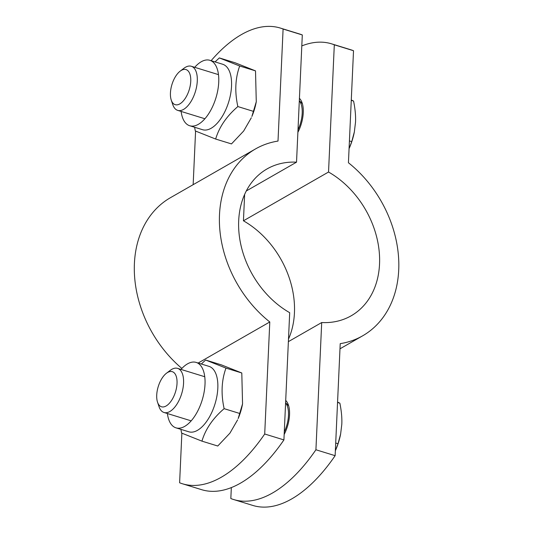 <?xml version="1.0" encoding="UTF-8"?>
<svg xmlns="http://www.w3.org/2000/svg" width="533" height="533" viewBox="0 0 533 533"><rect width="100%" height="100%" fill="white"/><g stroke="black" fill="none" stroke-linecap="round" stroke-linejoin="round"><path stroke-width="0.8" d="M285.708 400.423A25.004 12.299 107.1 0 1 284.162 434.455M299.426 98.325A25.004 12.299 107.1 0 1 297.88 132.357M315.922 449.765L335.13 455.682A153.87 75.679 107.1 0 1 252.835 505.444L233.634 499.528A153.87 75.679 -72.9 0 0 315.922 449.765L321.699 322.545A84.627 65.206 60.2 0 0 351.2 315.783A84.627 65.206 60.2 0 0 378.483 245.846A84.627 65.206 60.2 0 0 328.535 172.026L334.311 44.805A153.87 75.679 -72.9 0 0 331.513 43.819A153.87 75.679 -72.9 0 0 301.805 45.911M231.329 487.582L230.829 498.542A153.87 75.679 -72.9 0 0 233.634 499.528M331.513 43.819L350.721 49.736A153.87 75.679 107.1 0 1 353.519 50.722L348.429 162.752A107.713 82.995 -119.8 0 1 362.68 335.803A107.713 82.995 -119.8 0 1 340.221 343.652L335.13 455.682M353.519 50.722L334.311 44.805M244.64 194.385L243.441 220.802A84.627 65.206 -119.8 0 1 288.493 339.115M328.535 172.026L243.441 220.802M321.699 322.545L288.373 341.646M280.298 28.056L299.499 33.965A153.87 75.679 107.1 0 1 302.304 34.951L283.096 29.042A153.87 75.679 -72.9 0 0 280.298 28.056A153.87 75.679 -72.9 0 0 211.108 60.689M181.866 433.196L179.614 482.778A153.87 75.679 -72.9 0 0 182.413 483.764A153.87 75.679 -72.9 0 0 264.708 434.002L269.791 321.972A107.713 82.995 -119.8 0 1 255.547 148.914A107.713 82.995 -119.8 0 1 278.006 141.072L283.096 29.042M264.708 434.002L283.916 439.912A153.87 75.679 107.1 0 1 201.621 489.674L182.413 483.764M302.304 34.951L296.528 162.172A84.627 65.206 60.2 0 0 267.026 168.941A84.627 65.206 60.2 0 0 239.743 238.877A84.627 65.206 60.2 0 0 289.692 312.691L283.916 439.912M195.584 131.091L193.153 184.678M255.547 148.914L170.453 197.69A107.713 82.995 60.2 0 0 181.88 368.436M269.791 321.972L198.163 363.033M296.528 162.172L246.279 190.974M171.26 100.104L172.792 104.648A23.079 11.353 -72.9 0 0 177.729 110.391A23.079 11.353 -72.9 0 0 183.565 109.405A23.079 11.353 -72.9 0 0 196.684 86.279A23.079 11.353 -72.9 0 0 191.314 66.272A23.079 11.353 -72.9 0 0 183.998 68.237L180.181 71.136A18.362 9.028 107.1 0 1 190.774 80.336A18.362 9.028 107.1 0 1 179.834 103.888A18.362 9.028 107.1 0 1 171.26 100.104A18.362 9.028 107.1 0 1 180.181 71.136M297.987 129.912A23.079 11.353 -72.9 0 0 299.313 100.764M349.068 148.7L351.74 141.631L354.338 131.964L355.518 122.23C355.824 115.967 355.178 108.919 353.579 101.063L351.28 99.991M354.338 131.964L354.278 132.277A38.469 18.921 107.1 0 1 349.601 147.461L349.395 147.947M349.421 140.919L351.74 141.631M351.267 100.351L353.579 101.063M302.418 103.855A21 10.327 -72.9 0 0 301.805 103.155L299.319 100.697M194.705 67.318A34.239 16.836 107.1 0 1 209.875 60.309A34.239 16.836 107.1 0 1 215.898 97.985A34.239 16.836 107.1 0 1 189.728 125.755A34.239 16.836 107.1 0 1 181.127 111.43M256.273 101.776L256.04 102.949A34.239 16.836 107.1 0 1 251.882 116.461L256.273 101.776L255.514 70.876L235.166 62.787L219.336 57.917L239.69 66.005C235.226 78.338 234.613 91.863 237.851 106.567C226.598 116.207 219.203 127.034 215.658 139.046L195.305 130.958L194.618 127.26M215.059 61.908L219.336 57.917M209.875 60.309L222.681 64.253A34.239 16.836 107.1 0 1 230.642 93.935A34.239 16.836 107.1 0 1 211.188 128.24A34.239 16.836 107.1 0 1 202.533 129.699L189.728 125.755M215.658 139.046L231.482 143.917L243.654 131.031L251.329 117.76M253.675 111.437L237.851 106.567M255.514 70.876L239.69 66.005M157.541 402.202L159.074 406.746A23.079 11.353 -72.9 0 0 164.011 412.489A23.079 11.353 -72.9 0 0 169.847 411.509A23.079 11.353 -72.9 0 0 182.966 388.384A23.079 11.353 -72.9 0 0 177.596 368.37A23.079 11.353 -72.9 0 0 170.28 370.342L166.463 373.24A18.362 9.028 107.1 0 1 177.056 382.441A18.362 9.028 107.1 0 1 166.116 405.986A18.362 9.028 107.1 0 1 157.541 402.202A18.362 9.028 107.1 0 1 166.463 373.24M284.269 432.016A23.079 11.353 -72.9 0 0 285.595 402.868M335.35 450.798L338.022 443.729L340.62 434.069L341.8 424.328C342.106 418.072 341.46 411.016 339.861 403.168L337.562 402.095M340.62 434.069L340.56 434.375A38.469 18.921 107.1 0 1 335.883 449.559L335.677 450.045M335.703 443.016L338.022 443.729M337.549 402.455L339.861 403.168M288.699 405.953A21 10.327 -72.9 0 0 288.087 405.253L285.601 402.795M180.987 369.416A34.239 16.836 107.1 0 1 196.157 362.413A34.239 16.836 107.1 0 1 202.174 400.09A34.239 16.836 107.1 0 1 176.01 427.852A34.239 16.836 107.1 0 1 167.409 413.535M242.555 403.881L242.322 405.047A34.239 16.836 107.1 0 1 238.164 418.565L242.555 403.881L241.795 372.98L221.448 364.892L205.618 360.022L225.972 368.103C221.508 380.442 220.895 393.96 224.133 408.664C212.88 418.305 205.485 429.132 201.94 441.144L181.586 433.056L180.9 429.358M201.341 364.006L205.618 360.022M196.157 362.413L208.963 366.351A34.239 16.836 107.1 0 1 216.924 396.039A34.239 16.836 107.1 0 1 197.47 430.338A34.239 16.836 107.1 0 1 188.815 431.797L176.01 427.852M201.94 441.144L217.764 446.014L229.936 433.136L237.611 419.857M239.957 413.541L224.133 408.664M241.795 372.98L225.972 368.103M339.981 348.815L362.68 335.803M218.477 74.633L191.314 66.272M204.899 118.752L177.729 110.391M301.991 102.523L300.785 102.149M204.759 376.731L177.596 368.37M191.18 420.85L164.011 412.489M288.273 404.62L287.067 404.247"/></g></svg>
